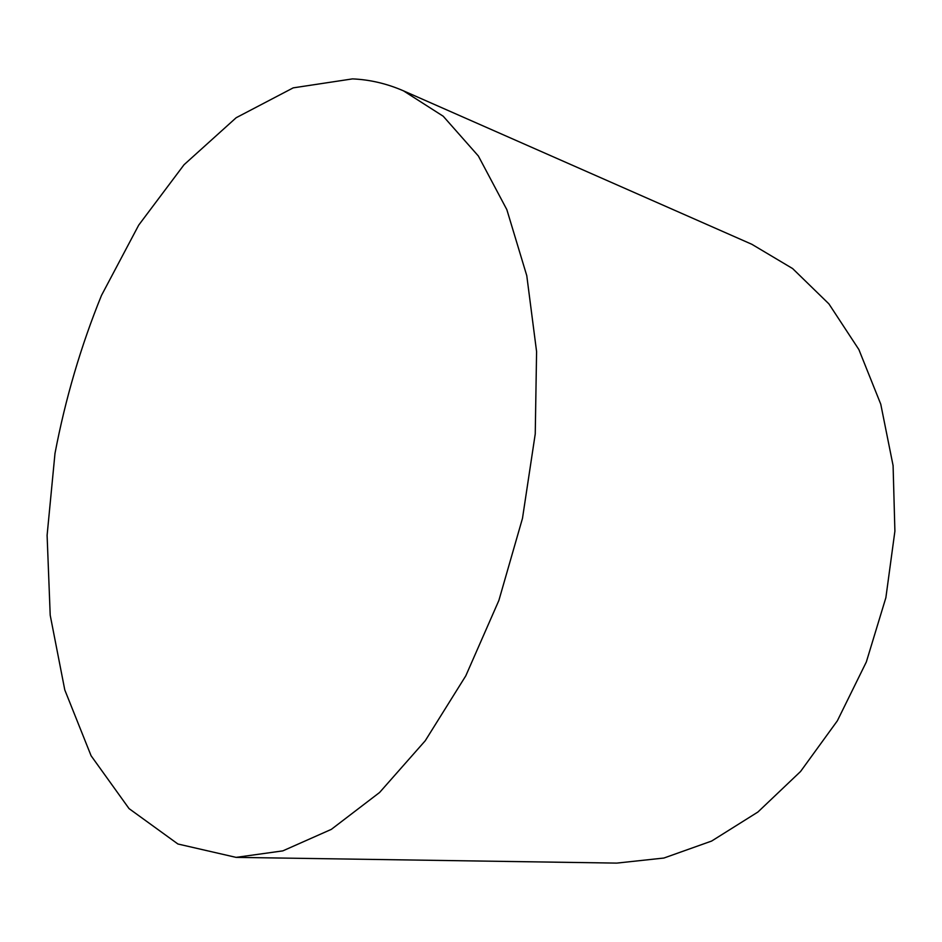 <?xml version="1.0" encoding="UTF-8"?>
<svg xmlns="http://www.w3.org/2000/svg" width="942" height="942" viewBox="0 0 942 942"><rect width="100%" height="100%" fill="white"/><g stroke="black" fill="none" stroke-linecap="round" stroke-linejoin="round"><path stroke-width="1.41" d="M236.089 857.373L616.751 863.107L663.922 858.032L711.634 841.053L757.91 812.028L800.547 771.51L837.356 720.807L866.334 661.967L885.869 597.711L894.9 531.158L893.087 465.595L880.758 404.165L858.88 349.564L828.925 303.901L792.622 268.564L751.857 244.296L403.459 90.832C386.856 83.614 369.876 79.634 352.496 78.892L293.197 87.865L236.171 117.726L184.055 164.72L138.721 225.103L101.489 295.411C80.882 346.091 65.387 398.76 54.989 453.432L47.1 535.327L50.209 615.232L64.786 689.921L91.091 755.755L129.054 808.613L177.932 844.008L236.089 857.373L282.824 850.873L331.337 829.36L379.591 792.481L425.242 740.753L465.795 675.826L498.871 600.454L522.48 518.371L535.244 433.909L536.587 351.613L526.778 275.688L506.843 209.642L478.359 155.995L443.223 116.231L403.459 90.832"/></g></svg>
